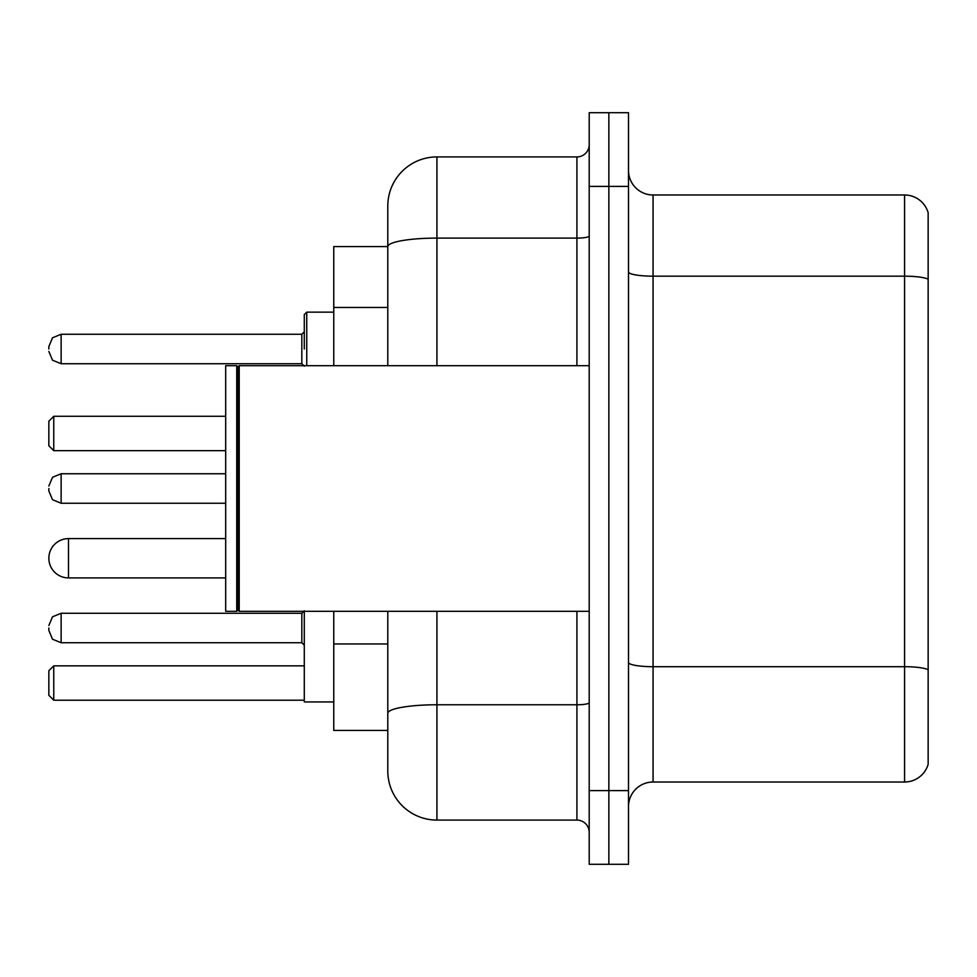 <?xml version="1.0" encoding="UTF-8"?>
<svg xmlns="http://www.w3.org/2000/svg" width="977" height="977" viewBox="0 0 977 977"><rect width="100%" height="100%" fill="white"/><g stroke="black" fill="none" stroke-linecap="round" stroke-linejoin="round"><path stroke-width="1.47" d="M387.796 246.57L333.768 246.57L333.768 365.691M436.927 611.309L436.927 820.082A49.119 49.119 0 0 1 387.796 770.951L387.796 730.43L333.768 730.43L333.768 611.309M387.796 770.951L387.796 611.309M589.204 790.601L589.204 864.291L608.854 864.291L608.854 790.601L608.854 864.291L628.504 864.291L628.504 790.601L608.854 790.601L608.854 186.399L608.854 790.601L589.204 790.601L589.204 186.399L608.854 186.399L608.854 112.709L608.854 186.399L628.504 186.399L628.504 790.601M628.504 186.399L628.504 112.709L589.204 112.709L589.204 186.399M436.927 820.082L576.918 820.082L576.918 611.309M387.796 293.955L387.796 206.049A49.119 49.119 0 0 1 436.927 156.918L576.918 156.918A12.286 12.286 0 0 0 589.204 144.645M387.796 721.832L387.796 657.46M387.796 365.691L387.796 246.631A49.119 8.524 180 0 1 436.927 238.107L576.918 238.107L576.918 156.918M387.796 206.049L387.796 233.063M589.204 832.355A12.286 12.286 0 0 0 576.918 820.082M928.15 670.112L928.15 764.319A24.559 24.559 0 0 1 904.568 782.015L653.063 782.015A24.559 24.559 0 0 0 628.504 806.575M928.15 212.681A24.559 24.559 0 0 0 904.568 194.985A24.559 24.559 0 0 1 928.15 212.681L928.15 764.319M928.15 279.251A24.559 4.262 180 0 0 904.568 276.173L904.568 194.985L653.063 194.985A24.559 24.559 0 0 1 628.504 170.425A24.559 24.559 0 0 0 653.063 194.985L653.063 782.015M225.687 538.608L68.5 538.608A19.65 19.65 0 0 0 48.85 558.258A19.65 19.65 0 0 1 68.5 538.608L68.5 577.908A19.65 19.65 0 0 1 48.85 558.258M304.287 611.309L304.287 701.938L333.768 701.938M53.759 700.216L48.85 695.306L48.85 670.747L53.759 665.838L53.759 700.216L304.287 700.216M53.759 665.838L304.287 665.838M53.759 450.678L48.85 445.768L48.85 421.197L53.759 416.287L53.759 450.678L225.687 450.678M53.759 416.287L225.687 416.287M239.206 611.309L237.973 610.075L237.973 366.925L239.206 365.691L239.206 611.309L589.204 611.309M236.739 611.309L225.687 611.309L225.687 365.691L236.739 365.691L236.739 611.309L237.973 610.075M48.85 628.003L48.85 630.47L48.85 628.003M48.85 488.5L48.85 490.955L48.85 488.5M304.287 348.997L304.287 314.606L304.287 348.997M48.85 348.997L48.85 346.53L48.85 348.997M387.796 307.462L333.768 307.462M387.796 643.953L333.768 643.953M589.204 702.646A12.286 2.137 0 0 1 576.918 704.771L436.927 704.771A49.119 8.524 180 0 0 387.796 713.308M436.927 156.918L436.927 365.691M576.918 365.691L576.918 238.107A12.286 2.137 0 0 0 589.204 235.97M928.15 669.77A24.559 4.262 180 0 0 904.568 666.705L904.568 276.173L653.063 276.173A24.559 4.262 0 0 1 628.504 271.911M904.568 782.015L904.568 666.705L653.063 666.705A24.559 4.262 0 0 1 628.504 662.443M301.832 613.275L61.136 613.275L52.514 616.805L48.85 625.549L52.514 616.805L61.136 613.275L52.514 616.805L48.85 625.549L52.514 616.805L61.136 613.275L52.514 616.805L48.85 625.549L52.514 616.805L61.136 613.275L52.514 616.805L48.85 625.549L52.514 616.805L61.136 613.275L52.514 616.805L48.85 625.549L52.514 616.805L61.136 613.275L52.514 616.805L48.85 625.549L52.514 616.805L61.136 613.275L61.136 642.744L301.832 642.744L301.832 613.275L304.287 610.82M225.687 473.76L61.136 473.76L61.136 503.24L52.514 499.711L48.85 490.955M333.768 312.151L306.741 312.151L306.741 365.691M301.832 334.256L61.136 334.256L61.136 363.725L301.832 363.725L301.832 334.256L304.287 331.801M225.687 577.908L68.5 577.908M237.973 366.925L236.739 365.691M239.206 365.691L589.204 365.691M61.136 642.744L52.514 639.214L48.85 630.47L52.514 639.214L61.136 642.744L52.514 639.214L48.85 630.47L52.514 639.214L61.136 642.744L52.514 639.214L48.85 630.47L52.514 639.214L61.136 642.744L52.514 639.214L48.85 630.47L52.514 639.214L61.136 642.744L52.514 639.214L48.85 630.47L52.514 639.214L61.136 642.744L52.514 639.214L48.85 630.47L52.514 639.214L61.136 642.744M301.832 642.744L304.287 645.199M61.136 503.24L225.687 503.24M61.136 473.76L52.514 477.289L48.85 486.045M61.136 363.725L52.514 360.195L48.85 351.451M61.136 334.256L52.514 337.786L48.85 346.53M301.832 363.725L304.287 366.18M306.741 312.151L304.287 314.606"/></g></svg>
